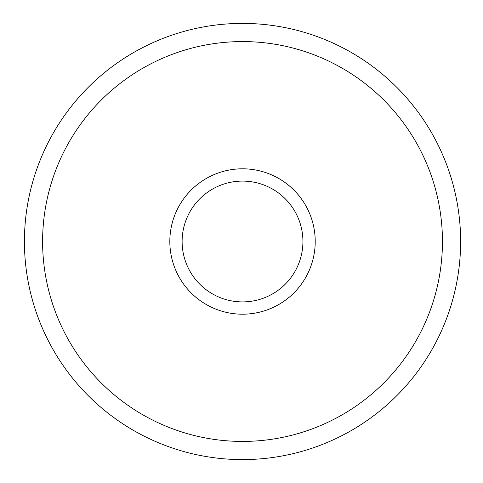 <?xml version="1.0" encoding="UTF-8"?>
<svg xmlns="http://www.w3.org/2000/svg" width="483" height="483" viewBox="0 0 483 483"><rect width="100%" height="100%" fill="white"/><g stroke="black" fill="none" stroke-linecap="round" stroke-linejoin="round"><path stroke-width="0.72" d="M24.428 241.5A218.093 218.093 0 0 0 351.57 430.377A218.093 218.093 0 0 0 351.57 52.623A218.093 218.093 0 0 0 24.428 241.5M42.601 241.5A199.92 199.92 0 0 0 342.483 414.637A199.92 199.92 0 0 0 342.483 68.363A199.92 199.92 0 0 0 42.601 241.5M315.218 241.5A72.698 72.698 0 0 1 206.175 304.459A72.698 72.698 0 0 1 206.175 178.541A72.698 72.698 0 0 1 315.218 241.5M302.926 241.5A60.405 60.405 0 0 1 242.52 301.905A60.405 60.405 0 0 1 182.121 241.5A60.405 60.405 0 0 1 242.52 181.095A60.405 60.405 0 0 1 302.926 241.5"/></g></svg>
